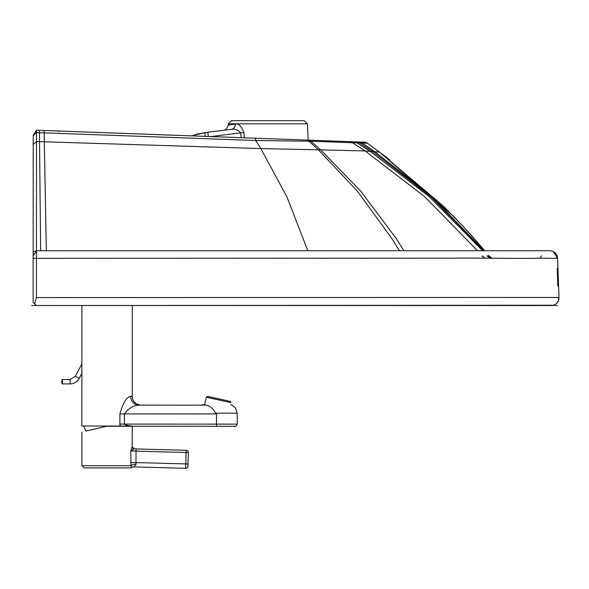 <?xml version="1.0" encoding="UTF-8"?>
<svg xmlns="http://www.w3.org/2000/svg" width="589" height="589" viewBox="0 0 589 589"><rect width="100%" height="100%" fill="white"/><g stroke="black" fill="none" stroke-linecap="round" stroke-linejoin="round"><path stroke-width="0.88" d="M551.326 305.514L551.326 305.514C555.758 305.33 558.32 302.68 558.99 297.57L557.577 258.137C556.995 253.623 554.44 251.164 549.912 250.737L36.415 250.737L549.912 250.737M552.372 305.529L521.368 305.566M231.514 120.693L304.13 120.693L307.414 123.83L228.23 123.83L231.514 120.693L228.23 123.83L228.171 125.133L235.217 124.146C238.184 122.968 241.056 125.693 243.824 132.311L244.45 137.811M236.52 124.154L235.247 124.146A5.478 4.491 83 0 1 231.381 129.337L204.832 132.599L205.325 136.376M44.455 130.486L191.764 135.875L197.683 133.961L207.792 132.238L208.366 136.486M36.636 305.514L552.659 305.235M551.223 305.5L551.319 305.514A7.672 7.672 -82.8 0 0 558.99 297.578L558.225 297.622C555.832 298.012 563.607 297.408 550.722 297.452L36.408 297.578L36.415 255.847M548.882 250.737L548.889 250.737A7.672 7.672 90 0 1 548.889 250.737L36.415 250.737L33.124 256.215L33.124 302.231L34.626 303.74L36.408 297.578M36.415 305.514L34.626 303.74M33.168 256.141L33.168 251.849L36.393 250.767M43.844 130.478L36.503 130.206L33.205 135.58L33.168 251.849M60.115 131.067A5.478 5.22 -87.9 0 0 59.813 131.045L66.748 131.303M59.209 131.59L59.813 131.045L44.867 130.5M368.905 144.342L367.418 143.245A1365.155 0.736 -176.9 0 0 367.403 143.245L310.889 141.235L255.67 140.499L255.508 138.216L36.489 130.213L36.452 250.752M364.576 142.199A5.478 5.478 92.6 0 0 364.377 142.192L307.318 140.108A5.478 2.798 -87.9 0 1 308.923 141.213A895.03 713.257 90 0 1 318.384 149.812L365.143 150.968L379.515 152.102L389.94 159.921M44.16 130.486L44.322 141.802L260.853 148.575A624.855 437.848 90 0 0 255.67 140.499L39.36 132.702A10201.811 10191.835 -170.6 0 0 36.489 132.599L33.205 135.669M59.563 131.045L364.377 142.192A5.478 5.478 153.8 0 1 367.418 143.245L372.285 146.816M367.403 143.245L379.507 152.109L367.462 143.282M357.251 141.927A5.478 5.47 -87.9 0 0 357.044 141.927A5.478 5.47 92.1 0 1 357.206 141.927L358.053 141.964A5.478 5.478 90.1 0 1 358.237 141.964L309.254 140.182A5.478 2.908 -87.9 0 1 310.889 141.235A914.4 732.208 90 0 1 320.644 149.842L360.527 190.895L395.963 238.199L403.966 250.737M480.889 246.268L463.462 226.699L443.127 205.885L379.515 152.109L373.536 147.729L379.522 152.109A1605.077 3.431 -176.2 0 1 379.522 152.117M491.322 258.122L488.259 255.589M491.462 258.122L488.347 255.538M491.778 258.122L488.634 255.486M491.071 258.115L488.009 255.589M491.241 258.115L488.134 255.538M70.783 297.578L36.864 297.578M544.427 250.737L541.085 250.737M510.229 250.737L509.316 250.737M507.298 250.737L506.915 250.737M484.71 250.737L519.174 250.737L484.71 250.737L470.353 234.172L453.817 216.524L379.515 152.102M542.079 250.737L545.915 250.737L542.079 250.737M540.069 258.166L541.659 255.847M33.124 258.328L447.669 258.181C478.945 257.783 518.938 258.792 541.932 258.166C565.079 258.755 554.028 257.636 556.87 258.115L557.584 258.137L553.152 251.466M36.408 258.137L36.415 250.737L84.013 250.737M204.832 132.599L191.742 135.882L94.269 132.311M33.205 135.36L35.178 132.348M241.225 137.693L240.584 132.893C238.361 129.904 235.291 128.719 231.381 129.337L223.371 130.324M208.138 396.515L229.71 401.234L208.138 396.515M221.192 399.364L226.61 400.557L221.192 399.364M220.08 399.121L226.117 400.439L220.08 399.121M220.728 399.268L226.124 400.454L220.728 399.268M218.556 398.797L221.383 399.416L218.556 398.79M218.519 398.782L221.368 399.401L218.519 398.782M217.12 398.473L211.723 397.295L217.12 398.473M216.406 398.319L209.728 396.861L216.406 398.319M211.237 397.185L216.656 398.378L211.237 397.192M228.12 400.881L221.442 399.423L228.12 400.881M218.939 398.863L230.24 401.352L218.909 398.878M132.297 426.245L106.793 426.252L85.839 431.06A23.663 23.663 0 0 1 83.91 426.024M132.164 446.69L130.832 450.924L134.285 448.877L186.176 450.298A2.194 2.194 73 0 1 188.311 452.551L188.318 452.551A2.194 2.194 -107 0 0 186.183 450.298L134.277 448.877A2.194 2.179 -88.7 0 1 132.164 446.69L132.297 426.281M186.183 450.298A2.194 2.194 0 0 1 188.318 452.551L187.935 466.171A2.194 2.194 73 0 1 185.69 468.307L134.027 466.893L136.228 463.955L136 462.564L130.832 462.564L131.178 467.6A5.478 5.478 -90.1 0 1 133.865 466.886L134.027 466.893A5.478 5.478 -90.1 0 0 133.865 466.886M136.066 448.928L136 451.122L186.117 452.492L186.176 450.298L134.285 448.877M130.832 462.564L130.832 450.924L136 451.122L136 462.564L185.8 463.926L185.69 468.307L186.389 468.211A2.194 2.194 73 0 1 185.69 468.307L134.027 466.893M136.228 463.955A5.478 1.723 -6.4 0 0 130.979 465.693L81.893 465.685L81.893 431.965M187.935 466.171A2.194 2.194 73 0 1 186.389 468.211L186.389 468.211A2.194 2.194 73 0 0 187.935 466.171L188.311 452.551L186.117 452.492L185.8 463.926L187.994 463.985C188.303 466.444 187.766 467.857 186.389 468.211M119.898 424.087L120.112 426.038L131.848 426.046C128.1 425.722 125.612 425.074 124.375 424.087L119.898 424.087L119.906 413.898C122.88 402.964 126.48 397.126 130.721 396.36A8.769 8.231 90 0 0 138.945 405.129L140.889 405.129M119.906 413.898L216.502 413.934L216.502 426.318L107.029 426.274L233.605 426.318C235.114 427.047 236.314 426.318 237.212 424.124L124.375 424.087L124.382 413.898C128.387 408.435 133.239 405.512 138.945 405.129L206.732 405.158L140.734 405.122L201.232 405.151L204.736 404.393M216.502 413.934L215.419 413.169C213.277 408.766 210.376 406.093 206.732 405.158M81.9 305.522L81.849 426.016L120.112 426.038M484.121 250.737L432.341 197.072L374.604 151.513A1741.437 1631.28 90 0 0 361.808 142.877A5.478 5.456 -87.9 0 0 359.032 142.001M483.9 250.737L431.096 196.792L372.351 151.336A1584.822 1458.99 90 0 0 359.246 142.707A5.478 5.345 -87.9 0 0 356.662 141.912M482.634 250.737L429.248 196.601L369.929 151.189A1505.403 1369.609 90 0 0 356.654 142.575A5.478 5.22 -87.9 0 0 354.195 141.824M477.569 250.737L424.316 196.387L365.143 150.968A1399.118 1250.631 90 0 0 351.861 142.369A5.478 4.984 -87.9 0 0 349.564 141.654M33.198 144.46L36.481 141.551L39.515 141.647L39.47 130.324M307.819 250.737L286.998 197.05L260.853 148.575L318.384 149.812L357.471 191.241L392.053 238.854L399.401 250.737M40.656 250.759L39.515 141.647L44.322 141.802L46.354 250.774M359.437 142.015A5.478 5.456 92.1 0 0 359.194 142.001L364.377 142.192M354.526 141.831A5.478 5.22 92.1 0 0 354.379 141.824L364.252 142.185M349.895 141.662A5.478 4.984 92.1 0 0 349.763 141.654L359.194 142.001M307.576 140.108L354.379 141.824M484.475 258.092L482.016 256.001M484.769 258.092L482.303 256.001M489.768 258.107L486.978 255.847M243.824 132.311A5.478 0.825 172.6 0 1 240.584 132.893L210.634 136.574M33.124 256.215L36.415 250.737L346.089 250.737M230.137 401.323L231.079 402.655L206.297 397.229L204.567 405.158M140.911 405.129L137.605 404.437C134.211 402.81 132.429 400.122 132.26 396.36L130.721 396.36M215.419 413.169L237.212 413.169L235.504 407.956L232.854 405.585L230.638 404.672M216.502 426.318L234.974 426.318M62.449 383.903L62.449 379.522L70.106 379.522L70.106 383.91L62.449 383.903C61.447 384.013 61.676 378.896 62.449 379.522M81.871 373.36L79.213 378.41L75.333 376.371L81.878 363.943M132.26 396.36L132.304 305.529L132.981 305.529M132.893 305.529L211.922 305.529M393.025 305.544L446.241 305.536M307.414 123.83L308.15 140.138M551.621 305.448L557.628 305.507L551.621 305.448M31.718 305.514L132.709 305.529M117.425 305.529L552.055 305.529M309.519 140.182L349.763 141.654M367.418 143.245L364.422 142.192M559.005 297.872L557.584 258.048M368.066 250.737L407.301 250.737M392.384 250.737L371.968 250.737M325.275 250.737L328.669 250.737M392.245 250.737L389.881 250.737M374.972 250.737L354.549 250.737M367.315 250.737L334.559 250.737M294.655 250.737L207.733 250.737M304.226 250.737L309.218 250.737M255.42 250.737L226.051 250.737M246.43 250.737L222.878 250.737M206.857 250.737L259.329 250.737M327.72 250.737L328.434 250.737M311.286 250.737L287.94 250.737M308.629 250.737L282.131 250.737M250.678 250.737L242.035 250.737M326.571 250.737L327.153 250.737M306.008 250.737L276.351 250.737M303.416 250.737L270.587 250.737M233.406 250.737L224.667 250.737M305.573 250.737L307.701 250.737M283.25 250.737L254.669 250.737M279.12 250.737L248.028 250.737M216.03 250.737L207.394 250.737M324.613 250.737L303.445 250.737M275.011 250.737L241.402 250.737M304.756 250.737L274.643 250.737M244.383 250.737L218.983 250.737M194.112 250.737L169.124 250.737M142.553 250.737L167.755 250.737M148.7 250.737L234.172 250.737M277.971 250.737L220.993 250.737M240.687 250.737L204.825 250.737M148.038 250.737L147.486 250.737M264.292 250.737L264.836 250.737M237.146 250.737L197.057 250.737M235.188 250.737L192.75 250.737M147.029 250.737L121.938 250.737M206.393 250.737L176.479 250.737M188.178 250.737L161.114 250.737M121.312 250.737L90.971 250.737M136.471 250.737L141.029 250.737M114.509 250.737L100.366 250.737M103.392 250.737L98.584 250.737M92.502 250.737L148.126 250.737M139.218 250.737L125.671 250.737M70.297 250.737L50.639 250.737M47.076 250.737L42.695 250.737M113.471 250.737L115.547 250.737M106.742 250.737L93.548 250.737M65.644 250.737L52.303 250.737M102.206 250.737L86.605 250.737M56.227 250.737L43.792 250.737M73.64 250.737L78.403 250.737M547.733 250.737L92.79 250.737M78.352 250.737L58.407 250.737M56.713 130.935L58.016 130.979M65.725 131.266L42.445 130.412M42.651 130.434L60.932 131.097M557.231 268.451L557.805 285.974M551.319 305.514L552.18 305.47M231.381 129.337L207.792 132.238M71.21 131.472L189.592 135.801M223.4 130.324C225.477 130.316 227.067 128.593 228.171 125.133M206.297 397.229L207.63 396.397M207.755 396.426L229.813 401.256M134.27 448.877L132.297 446.69M188.318 452.551L188.001 463.985M133.872 466.886L131.185 467.6C128.402 468.1 135.036 467.791 120.693 467.887L84.109 467.88L81.893 465.685M237.212 424.124L237.212 413.169M79.213 378.41C77.196 381.93 74.155 383.763 70.106 383.91M75.333 376.371L70.106 379.522"/></g></svg>
